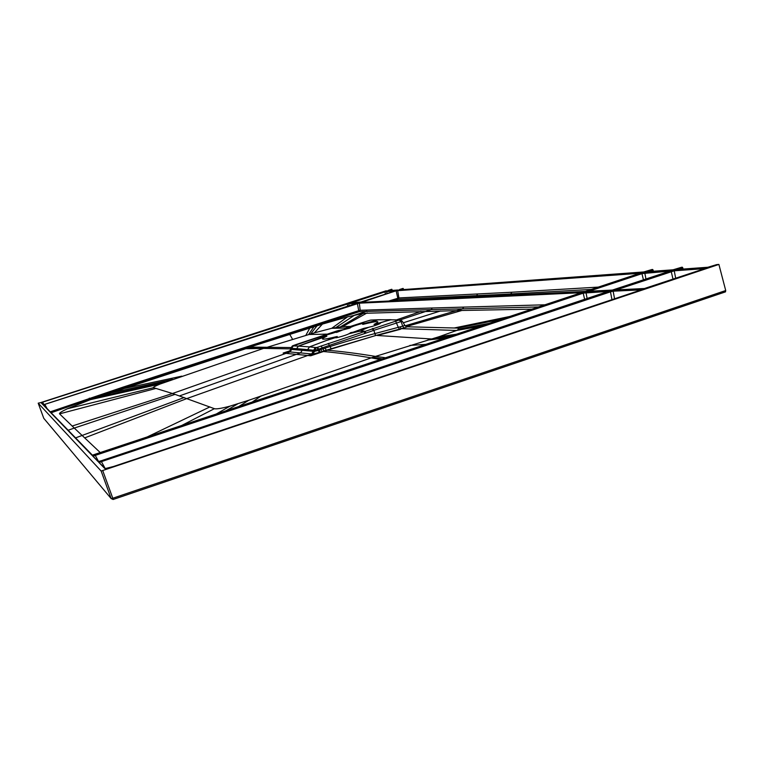 <?xml version="1.0" encoding="UTF-8"?>
<svg xmlns="http://www.w3.org/2000/svg" width="764" height="764" viewBox="0 0 764 764"><rect width="100%" height="100%" fill="white"/><g stroke="black" fill="none" stroke-linecap="round" stroke-linejoin="round"><path stroke-width="1.15" d="M41.199 402.504L38.2 403.172L101.144 471.035L718.895 264.43L716.718 264.611M348.25 303.031L40.903 402.542L347.811 303.423M385.791 290.893L348.05 303.041M388.418 290.33L391.569 289.317L388.427 290.33M392.314 290.406L391.569 289.308M397.738 290.005L387.634 290.759L391.827 289.289M399.639 289.499L402.857 288.458L399.629 289.499M403.631 289.575L402.857 288.458M643.937 271.955L398.846 289.938L403.134 288.429M643.699 271.974L651.921 269.53M653.535 271.239L652.637 269.463L651.94 269.52M683.274 269.062L682.328 267.209L681.612 267.257L672.96 269.835L646.573 271.764L652.637 269.463M711.437 266.378L707.693 267.285L676.092 269.606L682.328 267.209M386.861 293.634L386.765 291.036L384.855 291.542L385.448 294.092M351.239 302.878L350.103 302.945M386.765 291.036L395.723 290.769L361.038 301.99L349.902 302.955M360.379 302.439L397.948 290.224L642.352 272.423L585.405 291.399M47.062 408.559L44.99 404.739L43.281 404.996L44.856 404.366L359.271 302.745L583.4 292.268M582.426 292.631L91.986 455.296L583.782 291.886M98.48 461.504L101.02 460.826L98.489 461.494L92.578 455.907L95.013 454.781L583.075 292.583L586.427 291.752L610.302 290.998M101.01 460.826L610.713 290.587M105.499 468.504L113.483 466.508L641.34 289.833L113.492 466.498C108.564 468.084 105.633 468.724 104.687 468.418L98.632 462.163L101.173 460.978L610.044 291.304L613.587 290.444L613.139 291.189L610.484 291.838L611.954 299.669M641.388 289.823L642.257 289.499M675.691 278.335L674.24 270.809L674.679 270.074L671.088 270.953L673.036 279.223M616.825 289.862L616.328 289.212L615.02 289.967L644.291 288.515M674.679 270.074L706.232 267.772L705.076 268.508L644.463 288.515M645.981 279.137L644.797 272.929L645.217 272.213L641.817 273.063L643.46 279.977M589.579 291.189L589.111 290.578L588.118 291.285M645.217 272.213L671.566 270.294L670.381 271L612.403 290.081M43.911 404.586L42.784 402.513L41.113 402.762L42.65 402.151L347.133 303.738L358.201 302.792L44.809 404.318L358.096 302.897M43.051 404.767L44.809 404.318L43.051 404.767L41.113 402.762M38.2 403.172L43.768 418.309L111.143 498.567L112.776 498.243L102.768 470.681M655.798 315.456L725.494 291.867L725.714 290.53L718.895 264.43M113.11 499.475L191.506 472.868L113.11 499.494L111.143 498.567L113.11 499.494L112.776 498.243L725.714 290.53M464.989 380.185L655.713 315.503L655.884 314.176M677.744 269.463L677.257 268.899M682.787 267.725L677.467 269.482M647.939 271.65L647.757 271.086M647.041 271.153L643.88 271.946M403.344 288.754L399.964 289.842M384.607 291.562L385.562 291.218M350.762 302.506L348.89 303.002M346.904 303.747L347.906 303.384M395.513 290.836L385.056 291.858L350.896 302.888M395.704 290.769L396.688 290.416M361.038 301.99L359.099 302.496M361.534 302.372L395.981 290.75M388.752 301.035L398.932 297.931L398.073 299.297L396.201 291.065L397.948 290.224M642.276 272.681L588.509 290.606M599.186 287.054L511.832 292.24L510.772 293.959L592.196 289.375M510.772 293.959L493.124 294.866L489.161 296.117M393.202 300.815L398.073 299.297L493.124 294.866M249.351 347.209L359.347 311.636L358.736 310.652L360.197 310.27L359.347 311.636L431.221 309.63L432.243 307.997L360.197 310.27L359.271 302.745M357.323 303.26L358.736 310.652L248.797 346.188L249.351 347.219L246.304 348.203L245.76 347.171L248.797 346.188M582.359 292.65L358.984 303.193L44.856 404.366M432.243 307.997L545.849 304.779M307.395 355.451L324.996 351.001L310.738 355.785L296.346 354.372L300.519 352.911L302.219 350.313L291.667 349.434L291.619 348.413L296.661 348.642L298.342 346.102L293.271 345.901L291.619 348.413L290.731 348.384L290.769 349.387L291.667 349.434L290.034 351.946L172.473 393.508L153.535 387.692C152.829 387.367 154.977 386.164 159.972 384.082L263.551 348.394L245.741 348.728L124.207 388.513L122.966 387.157L245.76 347.171M290.692 348.89L263.551 348.394L314.376 332.856L322.427 324.098L347.515 316.898L363.272 313.336L461.876 310.48L406.209 326.6M322.427 324.098L249.351 347.219M532.785 309.114L461.876 310.48M400.088 319.944L431.221 309.63L539.403 306.918M156.085 388.398L59.554 413.859L72.169 426.045L172.473 393.508L175.032 394.386L74.289 428.079L100.456 452.785M59.554 413.859C59.038 413.162 61.626 411.462 67.308 408.769L90.448 399.658L89.741 399.209L246.304 348.203L250.707 347.114L290.788 347.544M68.158 430.247L74.289 428.079L72.169 426.045M181.803 376.146L124.207 388.513L90.448 399.658L159.972 384.082M245.741 348.728L247.641 348.107L264.793 347.983M404.681 325.502L407.47 326.791L403.85 327.966L402.685 326.152L404.681 325.502L406.925 326.782L457.541 328.081L458.877 329.074L456.71 330.449L439.004 336.733L375.487 356.406L248.806 400.26L229.974 406.152C221.436 408.406 216.25 409.246 214.397 408.683L175.032 394.386M285.984 353.369L296.346 354.372L179.511 395.914M285.669 353.34L283.11 353.092L290.377 350.657M326.591 334.145L308.637 334.498L313.928 326.791M310.728 333.897L317.031 325.798M314.376 332.856L331.748 328.291L342.635 326.581L367.207 312.868M396.917 319.753L420.888 311.425M350.141 326.467L342.635 326.581M434.153 338.156L452.871 335.673M399.725 319.944L390.538 319.782L399.066 320.04L401.119 321.568L402.685 326.152L398.321 327.336L399.476 329.16L400.747 329.188L377.196 335.482L431.364 338.968L450.044 336.618M400.078 326.858L401.234 328.682L376.003 335.434L327.307 350.246C341.212 351.373 357.275 353.426 375.487 356.406L386.183 357.838M402.198 321.176L400.422 319.992L399.066 320.04L316.697 347.544L315.198 347.486L311.693 353.933L289.107 351.87L290.148 351.153M302.219 350.313L314.548 351.383L318.263 350.437L319.4 352.347M289.107 351.87L290.769 349.291M402.208 321.195L373.835 330.344L374.885 333.582L398.321 327.336L395.609 321.09M325.053 348.145L320.775 349.568L321.921 351.507L376.003 335.434L374.503 333.677C362.537 336.895 353.379 339.178 329.895 346.569L325.053 348.145L326.218 350.093L327.307 350.246L324.996 351.001M375.621 335.53L373.835 330.344M328.214 343.428L329.446 345.338L365.039 333.41L373.462 330.468L372.192 328.682M390.834 319.686L377.932 319.839L363.12 324.337C377.941 320.67 381.57 320.689 374.016 324.404L391.13 319.686M378.4 323.554L384.855 321.405L374.131 324.461L378.4 323.554C384.521 322.207 374.522 326.085 368.869 327.24L363.54 328.444L348.68 333.849C347.018 335.09 333.448 338.929 335.816 337.487L336.857 336.561L309.449 346.894L298.466 346.102L326.887 336.17C318.703 340.037 322.026 340.161 336.857 336.561M366.099 333.047L364.82 331.251L361.563 330.774L364.609 328.138M372.574 328.558L374.016 330.277M363.54 328.444L360.751 331.003L357.476 331.691L361.563 330.774L360.14 331.242L363.855 331.576L365.039 333.41M315.198 347.486L309.573 346.904L326.982 340.257M317.547 347.238L318.722 349.138L329.446 345.338L331.051 348.518L332.159 348.661M320.775 349.568L319.113 350.141L320.25 352.07M316.697 347.544L319.113 350.141L318.263 350.437L317.881 349.434L314.52 350.304L314.548 351.383L312.782 354.047M296.661 348.642L314.52 350.304L316.296 347.649M307.844 349.54L309.449 346.894L307.701 349.53M296.795 348.651L298.342 346.102L322.819 336.953C320.536 336.895 323.688 335.692 332.264 333.343L351.641 327.011C353.197 325.875 366.071 322.207 363.998 323.497L363.12 324.337M316.63 339.732L326.887 336.17M293.271 345.901L336.972 330.927L339.655 330.755L336.265 332.493M292.392 345.901L290.731 348.288M293.424 345.509L292.564 345.825M293.386 345.519L296.766 344.316M336.972 330.927L296.738 344.325M337.287 332.197L343.437 329.666L337.841 330.64M378.199 319.753L370.922 320.068L367.016 321.147L370.311 320.154L377.741 319.839L372.756 321.396M345.204 328.119L367.045 321.147M384.655 321.386L390.308 319.782L378.466 319.744M326.811 336.112L322.819 336.953M361.553 330.315L368.869 327.24M358.154 331.423L350.943 332.569M350.103 332.884L357.476 331.691L348.68 333.849M335.816 337.487L327.278 340.247L337.287 336.513M339.55 330.984L332.264 333.343M342.788 329.924L349.473 328.214M350.284 327.918L343.437 329.666L351.641 327.011M363.998 323.497L372.44 321.415L362.68 324.385M587.163 298.743L585.998 292.478L586.427 291.752M583.075 292.583L584.689 299.574M609.271 291.37L583.476 293.089L95.252 455.392L95.013 454.781M93.409 456.213L95.252 455.392L98.556 461.475M610.044 291.304L610.484 291.838L101.421 461.618L101.173 460.978M98.632 462.163L105.327 468.475M104.935 468.074L101.421 461.618L99.511 462.487M704.714 268.622L674.24 270.809L616.281 289.881M647.929 287.636L706.194 268.088M670.047 271.115L642.237 273.56L589.054 291.218M347.133 303.738L349.024 303.232M347.716 306.297L347.333 304.053L42.65 402.151M347.171 303.327L348.012 303.289M386.527 290.836L385.61 290.903M397.672 290.024L387.634 290.759M651.979 269.511L647.098 271.134M716.794 264.583L711.504 266.359M351.001 302.487L384.855 291.542M585.157 291.428L360.169 302.448M91.986 455.296L43.281 404.996M97.993 461.494L92.578 455.907M610.598 290.874L101.02 460.826M613.587 290.444L642.696 289.04M616.328 289.212L671.088 270.953M644.186 288.534L615.02 289.967M589.111 290.578L641.817 273.063M612.136 290.11L587.803 291.304M101.144 471.035L111.143 498.567L101.154 471.044M192.146 472.629L464.942 380.214L191.516 472.868L191.248 471.608M725.494 291.858L464.951 380.214L464.942 378.915M372.288 328.701L373.042 328.386M653.067 269.959L648.206 271.631M392.037 289.604L388.905 290.654M640.843 273.206L397.672 290.673L398.932 297.931L511.832 292.24M477.576 294.092L476.583 295.706M43.806 405.207L92.492 455.277M122.966 387.157L50.252 411.834M305.858 335.3L309.783 328.119L308.083 328.214L307.5 327.202M336.275 327.307L354.563 315.15L366.109 311.454L366.978 310.06M463.691 307.071L462.592 308.809L405.159 325.808M75.588 437.887L184.191 397.519M51.15 412.761L89.741 399.209L89.302 398.13M292.545 339.245L289.804 334.508L288.229 334.622L287.656 333.61M172.53 379.364L110.742 392.935M164.671 382.22L98.776 396.86M153.535 387.692L67.308 408.769M307.758 355.489L187.046 398.493L84.642 437.925M345.338 328.062L331.748 328.291L347.515 316.898M340.811 326.62L363.272 313.336M440.513 310.967L403.258 322.78M454.389 327.957L512.081 316M503.839 318.741L457.541 328.081M458.877 329.074L491.242 322.924M403.85 327.966L401.234 328.682L456.71 330.449L482.772 325.741M439.004 336.733L457.731 334.059M427.659 340.056L446.224 337.879M409.905 345.414L426.933 344.297M372.813 357.304L382.888 358.937M323.43 351.526C337.191 352.71 353.102 354.83 371.151 357.867L380.835 359.615M261.317 395.838L251.366 402.638M248.806 400.26L237.776 407.155M237.528 403.984L224.969 411.414M229.974 406.152L215.018 414.718M214.397 408.683L179.97 426.369M209.899 406.916L145.141 437.934M321.138 345.949L324.089 350.886M614.571 298.791L613.139 291.189L641.254 289.862M104.687 468.418L105.394 468.523M349.119 305.848L348.747 303.68L357.008 303.289M41.628 402.962L43.347 404.729M707.894 267.257L716.747 264.592M676.274 269.568L707.798 267.257M681.574 267.266L673.151 269.797M673.065 269.807L646.755 271.736M398.961 289.919L643.794 271.955M385.724 290.883L386.584 290.826M348.183 303.022L348.957 302.983M350.036 302.936L359.166 302.487M588.481 290.616L585.367 291.399M585.262 291.409L360.312 302.429M582.445 292.612L583.667 292.154M290.119 351.182L290.683 348.365L292.593 345.805M400.422 319.992L402.246 321.166L404.968 325.521M365.211 321.701L345.194 328.109M641.349 289.833L642.591 289.365M644.405 288.505L647.891 287.636M612.346 290.081L671.499 270.58M588.013 291.275L612.241 290.081"/></g></svg>
